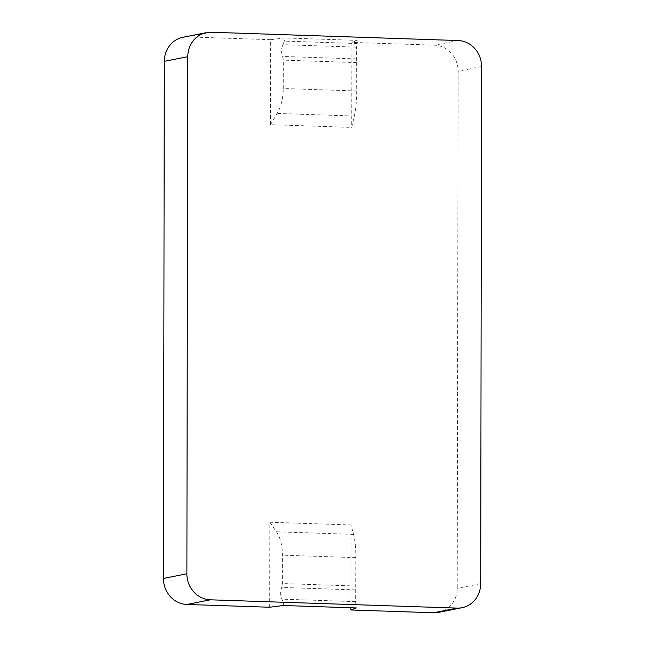 <?xml version="1.0" encoding="UTF-8"?>
<svg xmlns="http://www.w3.org/2000/svg" width="645" height="645" viewBox="0 0 645 645"><rect width="100%" height="100%" fill="white"/><g stroke="black" fill="none" stroke-linecap="round" stroke-linejoin="round"><path stroke-width="0.48" stroke-dasharray="3.23 2.42" d="M351.88 42.409L351.735 127.404L354.323 116.035C355.855 109.11 356.645 100.765 356.701 90.985L356.58 47.141L357.185 40.385L351.88 42.409L434.666 45.19A25.308 23.43 -101.2 0 1 458.127 71.208L457.224 588.313A25.308 23.43 -101.2 0 1 438.64 612.347M182.914 37.305A25.308 23.43 -101.2 0 1 187.88 36.902L270.666 39.684L270.513 124.678L351.735 127.404M269.675 607.243L269.82 522.24L351.041 524.974L353.589 534.382C355.105 540.139 355.863 547.895 355.887 557.643L355.613 601.64L356.193 607.945M350.896 607.767L351.041 524.974M270.666 39.684L284.356 37.942L357.185 40.385M269.82 522.24L276.439 531.794C280.365 537.632 282.357 545.428 282.437 555.176L282.389 583.556L281.704 587.426C280.269 591.602 280.317 595.512 281.857 599.157L283.373 602.341L283.365 605.494M356.193 604.792L283.373 602.341M270.513 124.678L277.173 113.439C281.115 106.602 283.139 98.29 283.252 88.518L283.3 60.138L282.631 56.446C281.204 52.632 281.268 48.706 282.824 44.666L284.348 41.095L284.356 37.942M357.177 43.538L284.348 41.095M458.111 40.538L434.666 45.19M211.326 32.25L187.88 36.902M481.573 66.556L458.127 71.208M480.67 583.66L457.224 588.313M353.589 534.382L276.439 531.794M355.613 601.64L281.857 599.157M355.564 589.909L281.704 587.426M355.838 586.023L282.389 583.556M355.887 557.643L282.437 555.176M354.323 116.035L277.173 113.439M356.701 90.985L283.252 88.518M356.75 62.605L283.3 60.138M356.492 58.921L282.631 56.446M356.58 47.141L282.824 44.666"/><path stroke-width="0.97" d="M187.776 56.687L164.33 61.34A25.308 23.43 -101.2 0 1 182.914 37.305L206.36 32.653A25.308 23.43 78.8 0 0 187.776 56.687L186.873 573.792A25.308 23.43 78.8 0 0 210.334 599.81L457.12 608.098A25.308 23.43 78.8 0 0 462.086 607.695A25.308 23.43 78.8 0 0 480.67 583.66L481.573 66.556A25.308 23.43 78.8 0 0 458.111 40.538L211.326 32.25A25.308 23.43 78.8 0 0 206.36 32.653M164.33 61.34L163.427 578.444A25.308 23.43 -101.2 0 0 186.889 604.462L269.675 607.243L283.365 605.494L356.193 607.945L350.888 609.968L350.896 607.767M350.888 609.968L433.674 612.75A25.308 23.43 -101.2 0 0 438.64 612.347L462.086 607.695M457.12 608.098L433.674 612.75M210.334 599.81L186.889 604.462M186.873 573.792L163.427 578.444"/></g></svg>

